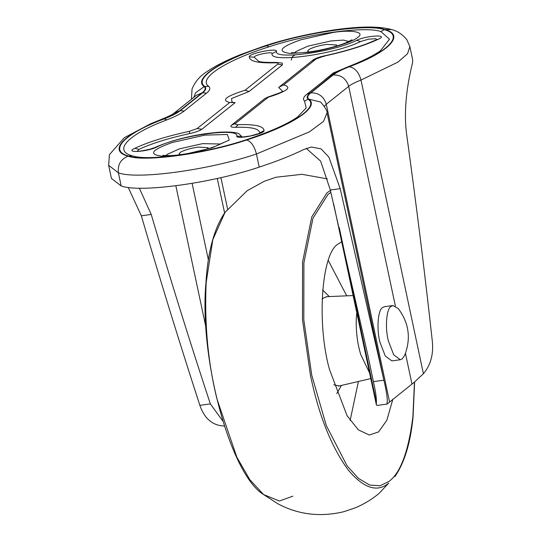 <?xml version="1.0" encoding="UTF-8"?>
<svg xmlns="http://www.w3.org/2000/svg" width="541" height="541" viewBox="0 0 541 541"><rect width="100%" height="100%" fill="white"/><g stroke="black" fill="none" stroke-linecap="round" stroke-linejoin="round"><path stroke-width="0.81" d="M328.299 260.485L346.727 295.832M392.867 399.157L386.862 420.235L378.578 431.914L369.26 435.025L358.318 429.831L347.079 415.718L329.55 369.672C316.553 324.275 321.327 252.065 338.585 243.754L341.709 241.793M358.419 381.473L350.135 420.472M335.758 46.269L336.603 44.991L326.75 44.362C319.116 45.525 313.205 47.236 309.012 49.495L307.619 51.152L308.918 51.977M207.264 148.971L208.109 147.693L198.256 147.064C190.621 148.234 184.711 149.945 180.518 152.197L179.125 153.854L180.424 154.679M295.007 54.932L292.39 56.629L291.186 60.092M349.79 41.718L343.386 40.095L331.038 40.933L307.802 46.181L295.684 51.679L294.473 52.964M220.863 144.001L202.544 143.642L179.308 148.89L167.189 154.381L165.979 155.666M384.293 29.681L380.844 31.574L389.534 39.209L380.35 50.813C373.283 55.818 362.301 61.221 347.396 67.023L337.57 71.304L330.118 75.835L306.774 94.31C303.359 97.069 302.615 99.328 304.536 101.072L306.192 107.916L297.543 116.998C287.183 124.247 269.776 131.93 245.316 140.065C231.068 144.778 214.649 148.89 196.045 152.413C166.479 157.417 146.232 158.817 135.297 156.613L132.471 155.889L128.65 156.038C108.038 150.696 124.247 133.735 164.119 118.939C171.598 116.031 176.988 113.279 180.275 110.682L202.672 92.781C205.871 90.191 206.567 88.082 204.769 86.445C193.144 78.668 221.418 60.071 266.645 45.735C307.207 32.02 368.401 23.669 384.293 29.681C404.905 35.023 388.695 51.977 348.823 66.78L347.045 67.185M201.854 129.265L197.12 128.562L229.709 102.506L235.179 102.628L201.854 129.265C199.676 130.814 195.639 132.247 189.756 133.559C168.778 138.131 151.838 143.399 138.929 149.37L137.455 151.189M283.606 84.957L279.102 87.115L312.36 60.538C315.734 57.637 323.674 56.014 324.005 55.953C346.01 51.131 363.478 45.721 376.387 39.716L378.443 39.202C364.627 45.593 346.497 51.226 324.045 56.115L316.194 58.908L283.606 84.957C292.438 87.148 287.312 91.246 268.221 97.252L235.633 123.301C234.591 124.254 235.484 124.707 238.297 124.653C255.244 124.166 263.832 126.154 264.055 130.631C264.657 134.04 235.741 139.876 236.796 136.129L241.78 136.494L238.581 133.519C235.883 132.538 230.405 131.51 217.813 132.322L207.304 133.444C187.612 136.204 170.084 140.917 154.706 147.571L150.127 149.181C142.06 150.939 137.739 151.602 137.171 151.169L137.752 151.318M157.472 146.719L154.598 147.964M241.78 136.494L242.064 136.907M259.497 133.201L259.633 132.89C259.423 128.711 251.403 126.851 235.565 127.311C231.223 127.385 229.857 126.695 231.453 125.221L265.056 98.347L268.221 97.252M233.266 102.276L231.893 102.066L231.568 98.509L249.097 91.503L245.093 90.212L277.682 64.163C278.723 63.209 277.831 62.756 275.017 62.81C258.071 63.297 249.482 61.309 249.266 56.832C248.657 53.424 277.574 47.588 276.519 51.334C273.678 60.234 333.709 52.037 356.553 40.406C366.358 35.469 389.588 34.184 378.443 39.202M249.097 91.503L282.416 64.866L282.253 63.087L276.546 62.452L275.017 62.81M376.57 39.628L375.968 38.729L368.8 39.128L360.61 41.515C335.346 54.371 268.958 63.439 272.096 53.6C272.786 51.145 253.844 54.966 254.243 57.197L258.598 61.255C259.93 62.147 265.915 62.546 276.546 62.452M282.666 91.28L278.696 87.466M380.844 31.574C365.723 25.86 307.484 33.806 268.877 46.857C224.955 60.775 197.485 78.844 208.779 86.391C210.699 88.142 209.955 90.394 206.54 93.153L184.143 111.054C180.64 113.826 174.899 116.761 166.919 119.859C128.19 134.236 112.447 150.702 132.471 155.889M391.792 29.627L384.827 29.525C368.827 23.479 307.193 31.892 266.341 45.701L264.86 45.836C283.214 39.777 304.103 34.8 327.528 30.911C356.837 26.225 378.254 25.799 391.792 29.627C397.398 30.986 402.403 34.32 406.805 39.628L409.868 46.641L407.549 53.748L397.933 62.114L360.996 80.068L423.414 373.73L413.96 382.501L387.065 404.08L387.113 402.747C387.735 399.441 386.659 391.927 383.894 380.215L340.194 188.653L328.887 157.14L321.104 148.883L311.373 147.03L303.609 149.566C291.727 155.436 276.938 161.286 259.22 167.115C211.632 183.21 139.835 193.009 121.191 185.962L111.446 178.456L108.653 165.33L118.398 172.829L121.191 185.962M423.414 373.73C430.622 365.168 433.598 354.416 432.347 341.486C425.01 274.544 416.489 205.857 406.785 135.433C402.024 102.519 411.302 68.47 412.614 62.438L412.661 59.774L409.868 46.641M128.224 187.436L141.336 215.805C160.427 280.833 179.937 344.008 199.866 405.337C203.815 416.895 210.51 423.637 219.95 425.571L224.339 426.058M222.682 420.844L210.348 403.904C190.222 342.906 170.516 279.758 151.216 214.452L139.375 188.194M387.065 404.08L377.003 405.452L376.353 404.769L376.367 402.119C376.529 397.966 375.542 391.143 373.412 381.642L367.88 355.288L330.321 190.006L320.678 161.184L306.26 148.39M404.614 355.444L402.22 358.893L400.34 359.738L393.72 354.855L388.431 341.073C384.915 328.414 386.315 308.674 391.055 306.382L392.942 305.537L398.21 308.526C409.043 322.984 411.174 338.619 404.614 355.444M400.34 359.738L391.88 360.894L385.266 356.005L379.971 342.23C376.455 329.564 377.855 309.824 382.602 307.538L384.482 306.693L392.942 305.537M369.584 372.932L360.786 354.7C357.439 343.772 355.931 331.802 356.262 318.771L356.783 312.684M333.756 384.773L339.085 385.976L338.551 386.186M326.324 296.617L326.892 296.678L323.275 298.118L322.078 299.268M322.619 289.976L329.28 296.576M341.412 385.435L336.766 393.577M292.884 496.165L279.406 501.013L263.589 494.555L249.841 479.698L236.83 457.186L216.941 398.9C207.947 362.423 204.356 323.646 206.155 282.578L212.816 239.663L225.063 212.309C214.202 228.106 207.818 251.673 205.918 283.011C199.027 358.656 230.615 474.782 263.589 494.555L277.858 503.772C298.219 514.66 320.211 517.304 343.846 511.705L355.532 507.728C364.512 503.887 372.472 499.005 379.403 493.081L388.729 483.086C377.429 492.709 363.998 488.442 348.445 470.285C333.019 449.328 321.138 421.168 312.786 385.814L310.52 375.785L302.487 319.697L302.575 262.06L311.758 216.9L327.021 192.779L330.429 190.473M414.46 382.176L412.878 416.834C408.55 451.214 400.624 472.719 389.087 481.355L380.059 485.771L369.713 485.054L358.494 478.44L347.045 465.787L326.27 425.463L311.758 375.265L303.812 319.805L303.9 262.811L312.982 218.165L328.076 194.314L330.882 192.359M308.451 52.335L290.023 53.451C276.613 51.598 280.252 47.033 300.931 39.75L333.357 32.426C352.157 29.491 365.594 32.196 357.784 37.343C353.273 42.042 326.142 50.286 308.451 52.335M178.205 155.267L161.529 156.153C148.119 154.307 151.757 149.742 172.437 142.452L204.863 135.135L227.294 134.486L229.289 140.051L211.903 147.869L184.19 154.408M246.601 140.011C292.018 125.62 320.414 106.942 308.735 99.138L320.583 102.019C325.067 107.057 327.231 110.668 327.062 112.832L323.498 121.407L309.398 131.862L256.434 153.989C208.84 170.077 137.049 179.882 118.398 172.829C117.512 164.694 120.751 159.142 128.116 156.187C144.116 162.239 205.749 153.827 246.601 140.011C251.044 141.309 254.317 145.969 256.434 153.989L259.22 167.115M395.383 306.044L348.688 86.357C346.199 78.546 341.04 74.753 333.209 74.962C336.468 72.386 341.797 69.661 349.209 66.786C354.835 67.659 358.764 72.088 360.996 80.068C355.295 82.279 351.19 84.376 348.688 86.357L326.291 104.257L324.343 106.327M389.54 401.821L326.291 104.257C323.802 96.447 318.642 92.653 310.818 92.863L333.209 74.962M308.735 99.138C306.95 97.515 307.646 95.426 310.818 92.863M349.209 66.786C389.25 51.922 405.527 34.895 384.827 29.525M193.82 97.346L195.714 92.673L204.207 86.58C205.993 88.203 205.296 90.293 202.124 92.856L179.734 110.756C176.474 113.326 171.145 116.051 163.734 118.932L161.59 119.297L150.716 123.733L124.261 137.739L109.417 154.672L108.653 165.33M163.734 118.932C123.693 133.796 107.416 150.824 128.116 156.187M179.734 110.756L173.986 113.197C172.68 114.421 168.549 116.457 161.59 119.297M266.341 45.701C220.924 60.092 192.528 78.776 204.207 86.58M202.124 92.856L196.376 95.297L173.986 113.197M324.499 80.142L333.33 72.947L352.935 64.825M189.756 133.559L189.269 131.348L197.12 128.562M236.796 136.129C239.636 127.23 179.605 135.426 156.762 147.057C146.956 151.994 123.727 153.279 134.871 148.268C148.687 141.877 166.817 136.237 189.269 131.348M134.871 148.268L138.929 149.37M156.762 147.057L154.712 147.571M264.055 130.631L259.633 132.89M229.709 102.506C220.877 100.315 226.003 96.217 245.093 90.212M238.297 124.653L235.565 127.311M282.416 64.866L277.682 64.163M235.633 123.301L231.453 125.221M254.243 57.197L249.266 56.832M272.096 53.6L276.519 51.334M316.194 58.908L312.022 60.829M360.61 41.515L356.553 40.406M324.045 56.115L324.12 56.528M348.823 66.78C341.344 69.681 335.954 72.433 332.668 75.037L310.27 92.937C307.072 95.52 306.375 97.637 308.174 99.274C319.799 107.044 291.525 125.647 246.297 139.977C205.736 153.691 144.542 162.043 128.65 156.038M246.297 139.977L245.316 140.065M308.174 99.274L304.536 101.072M166.919 119.859L164.119 118.939M310.27 92.937L306.774 94.31M184.143 111.054L180.275 110.682M332.668 75.037L330.118 75.835M206.54 93.153L202.672 92.781M208.779 86.391L204.769 86.445M268.877 46.857L266.645 45.735M199.866 405.337L210.348 403.904M141.336 215.805L151.216 214.452M373.412 381.642L383.894 380.215M330.321 190.006L340.194 188.653M217.279 178.462L224.603 212.931M192.116 183.345L208.393 259.93M405.446 353.395L411.938 383.914M339.275 227.626L376.367 402.119M175.845 185.752L206.04 327.819M370.788 378.592L339.085 385.976M326.892 296.678L353.138 295.562M327.373 178.882L302 174.317L276.059 177.238L264.373 181.215L247.163 190.73L225.063 212.309M394.849 476.635C404.337 463.062 410.396 443.309 413.026 417.361L414.622 382.068M352.035 39.791L345.395 43.01C338.7 45.667 329.956 48.095 319.163 50.286C310.994 51.835 304.089 52.714 298.449 52.93L291.416 52.68M223.541 142.493L216.9 145.718C210.206 148.376 201.462 150.797 190.669 152.988C182.5 154.543 175.595 155.423 169.955 155.639L162.915 155.382M264.86 45.836L241.036 54.431C226.686 60.098 215.169 65.934 206.493 71.953C199.852 76.078 195.024 81.792 192.021 89.089L191.46 99.138M242.361 137.035L250.287 135.974L259.281 133.438M282.673 91.273L280.38 92.612L266.828 97.448M376.387 39.716L376.827 39.493M376.353 404.769L333.669 203.971M227.592 209.063L220.911 177.644M327.062 112.832L383.589 378.774"/></g></svg>
